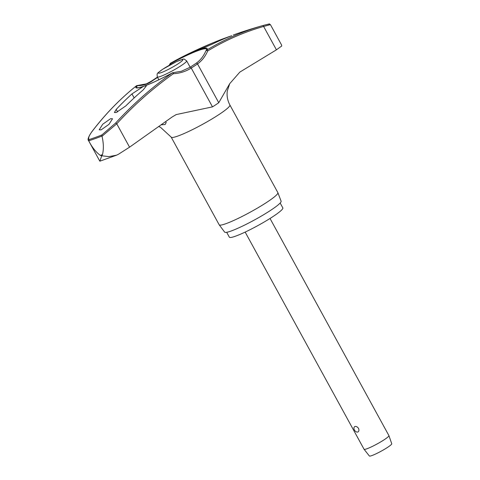 <?xml version="1.0" encoding="UTF-8"?>
<svg xmlns="http://www.w3.org/2000/svg" width="480" height="480" viewBox="0 0 480 480"><rect width="100%" height="100%" fill="white"/><g stroke="black" fill="none" stroke-linecap="round" stroke-linejoin="round"><path stroke-width="0.72" d="M116.514 155.196L99.876 161.184L101.718 155.832L100.314 155.394A128.1 14.772 -28.7 0 0 101.394 155.004A128.1 14.772 -28.7 0 0 102.498 154.608L101.826 155.79L108.888 156.612L116.514 155.196L118.356 154.314L129.558 147.18L172.158 116.97L176.196 114.582L212.496 106.872A35.868 4.134 -28.7 0 0 218.76 102.72L229.716 83.676L239.838 72.102L276.426 49.824L281.7 46.038L281.628 45.102L270.408 24.606C267.9 23.772 272.34 23.364 264.66 25.068L262.59 25.65A444.774 319.272 68.2 0 0 206.502 50.238A40.662 4.692 -28.7 0 0 199.662 49.566L196.908 50.4M144.852 85.896L146.274 85.986L143.226 89.868A445.95 371.1 71.3 0 0 125.748 105.954L116.256 112.488L114.402 112.518L116.208 109.386A445.95 341.97 -110.7 0 1 131.958 93.918L143.322 86.448L144.852 85.896A40.662 4.692 -28.7 0 0 172.344 72.882L172.338 72.858A1.134 0.534 54.6 0 1 173.412 73.692A1.134 0.546 -92.7 0 0 172.824 72.72L172.824 72.72A1.134 0.546 -92.7 0 0 172.758 72.732A1.134 0.546 -92.7 0 0 172.728 72.744M170.178 63.726A1.134 0.432 29.7 0 1 170.196 63.564A1.134 0.432 29.7 0 1 170.328 63.474A1.134 0.432 29.7 0 1 170.358 63.462A1.134 0.432 29.7 0 1 170.802 63.504A39.786 4.59 151.3 0 1 198.462 50.49A39.786 4.59 151.3 0 1 206.538 49.812L206.064 50.568A1.134 1.086 38.3 0 1 206.502 50.238A1.134 0.786 -121.3 0 1 207.684 50.976A443.64 318.462 -111.8 0 1 263.628 26.448A1.134 0.786 -106 0 0 262.59 25.65M206.172 50.586A1.134 0.642 23.4 0 1 207.684 50.976A47.91 34.392 68.2 0 1 197.514 63.906A1.134 0.78 55 0 0 196.236 63.21A1.134 0.78 55 0 0 196.128 63.27C200.298 60.336 203.562 56.184 205.914 50.82A1.134 0.642 23.4 0 1 206.13 50.604A1.134 0.642 23.4 0 1 206.172 50.586M280.164 203.028L282.84 207.912A30.48 3.516 151.3 0 1 266.028 220.92A30.48 3.516 151.3 0 1 235.548 236.172A30.48 3.516 151.3 0 1 229.362 237.186L226.686 232.302M277.872 192.648A33.462 3.858 151.3 0 1 277.902 192.702A33.462 3.858 151.3 0 1 259.2 207.06A33.462 3.858 151.3 0 1 225.966 223.668A33.462 3.858 151.3 0 1 219.21 224.838A33.462 3.858 151.3 0 1 219.174 224.784L171.186 137.124A33.462 3.858 151.3 0 0 177.972 136.014A33.462 3.858 151.3 0 0 211.434 119.268A33.462 3.858 151.3 0 0 229.884 104.988L277.872 192.648M219.21 224.838L224.658 232.128A32.184 3.714 -28.7 0 0 231.15 231.006A32.184 3.714 -28.7 0 0 263.124 215.028A32.184 3.714 -28.7 0 0 281.112 201.222L277.902 192.702M102.498 154.608C103.782 149.082 103.614 142.968 102 136.266L116.76 123.804A1.134 0.498 -137.5 0 0 115.548 123.12L101.838 134.982A124.548 14.364 151.3 0 1 95.082 137.514A124.548 14.364 151.3 0 1 89.028 139.584L88.752 140.79A125.352 14.454 -28.7 0 0 94.974 138.666A125.352 14.454 -28.7 0 0 101.934 136.056L102 136.266M136.326 85.896A1.134 0.774 51.4 0 1 136.398 85.83L136.398 85.83A1.134 0.774 51.4 0 1 136.476 85.776A40.662 4.692 -28.7 0 0 143.322 86.448M129.558 147.18L116.76 123.804A443.64 386.028 -106.9 0 1 173.412 73.692A47.91 41.688 73.1 0 0 191.244 68.058A1.134 0.546 57.7 0 0 190.17 67.236A1.134 0.546 57.7 0 0 190.104 67.266L181.434 71.244L172.824 72.72A1.134 1.134 0 0 0 172.338 72.858L172.344 72.882C161.028 78.948 151.68 83.346 144.294 86.052C140.232 87.432 137.892 87.99 137.28 87.726A39.786 4.59 151.3 0 1 137.382 85.656A46.992 33.732 68.2 0 0 151.872 81.21A34.068 3.93 151.3 0 1 157.572 77.424M169.956 64.914A46.992 40.89 73.1 0 0 170.802 63.504L170.64 63.138A1.134 0.552 -119.3 0 0 170.622 63.138A1.134 0.552 -119.3 0 0 170.532 63.228M205.89 50.892A1.134 0.642 23.4 0 1 205.914 50.82A1.134 1.134 0 0 1 206.064 50.568A1.134 1.086 38.3 0 0 205.932 50.772M201.282 48.936L200.892 48.228C196.824 50.178 195.9 50.808 198.132 50.118A40.662 4.692 -28.7 0 0 170.64 63.132A1.134 0.552 -119.3 0 0 170.628 63.138L170.64 63.132A444.774 387.012 -106.9 0 1 187.956 54.066L187.956 54.066A446.136 446.136 0 0 1 218.922 40.404A445.95 371.1 -108.7 0 1 222.192 39.126L231.738 35.694A445.95 341.97 69.3 0 0 212.16 44.178L199.662 49.566M89.028 139.584C88.044 138.234 89.034 135.564 92.01 131.58A444.774 319.272 -111.8 0 1 136.476 85.776A1.134 1.086 -141.7 0 1 137.382 85.656A1.134 0.756 -89.5 0 0 137.118 85.578A1.134 0.756 -89.5 0 0 136.956 85.602M101.1 129.882L99.186 129.81L102.714 124.236L110.604 118.686L112.518 118.752L108.99 124.326L101.1 129.882M200.892 48.228A445.95 371.1 -108.7 0 1 218.922 40.404M165.474 121.662L166.218 122.406L165.15 124.494L160.968 124.842M245.16 232.086L364.05 449.244A14.178 1.638 -28.7 0 0 364.068 449.274A14.178 1.638 -28.7 0 0 366.924 448.776A14.178 1.638 -28.7 0 0 380.988 441.744A14.178 1.638 -28.7 0 0 388.932 435.654A14.178 1.638 -28.7 0 0 388.92 435.63L270.03 218.472M357.774 432.06L356.766 432.048A4.254 4.254 0 0 1 353.946 427.578L354.75 426.54C356.07 426.162 357.336 426.78 358.542 428.388C359.232 430.248 358.98 431.472 357.774 432.06M364.068 449.274L369.366 456A12.762 1.47 -28.7 0 0 371.94 455.55A12.762 1.47 -28.7 0 0 384.6 449.226A12.762 1.47 -28.7 0 0 391.746 443.748L388.932 435.654M269.106 24.102L264.66 25.068M172.344 72.882A444.774 387.012 73.1 0 0 115.548 123.12M101.934 136.056L101.838 134.982M151.872 81.21A1.134 0.78 -125 0 0 151.338 81.192A1.134 0.78 -125 0 0 151.23 81.252L146.412 83.862L137.118 85.578A1.134 1.134 0 0 0 136.398 85.83C120.018 98.934 105.168 114.228 91.848 131.718A1.134 0.726 37.3 0 1 92.01 131.58M91.848 131.718C88.386 136.836 87.306 139.818 88.596 140.67L88.752 140.79M276.426 49.824L263.628 26.448L270.366 24.66M88.842 140.994C91.956 147.162 95.778 151.962 100.314 155.394M157.428 77.166A1.134 0.546 -122.3 0 0 157.404 77.172A1.134 0.546 -122.3 0 0 157.338 77.202L151.23 81.252A1.134 0.78 -125 0 0 151.14 81.33M229.866 104.964A33.462 3.858 151.3 0 1 229.884 104.988C227.508 100.5 226.644 95.85 227.292 91.032L229.716 83.676M181.398 65.484A16.728 1.932 -28.7 0 0 186.642 60.84C182.7 58.284 185.562 58.386 176.58 61.572L162.57 69.33C156.636 74.118 156.894 72.468 157.29 76.908A16.728 1.932 -28.7 0 0 160.686 76.356A16.728 1.932 -28.7 0 0 181.398 65.484M179.982 60.198A13.896 1.602 -28.7 0 0 162.78 69.222A13.896 1.602 -28.7 0 0 161.244 72.618A13.896 1.602 -28.7 0 0 178.446 63.588A13.896 1.602 -28.7 0 0 179.982 60.198M117.588 111.912L116.208 109.386M134.154 97.932L131.958 93.918M222.402 39.504L222.192 39.126M212.496 106.872L191.244 68.058A35.868 4.134 -28.7 0 0 197.514 63.906L218.76 102.72M170.628 63.138A1.134 1.134 0 0 0 170.196 63.564L169.086 65.394M158.574 126.534L160.476 127.266L171.186 137.124M158.856 79.77L157.29 76.908M190.146 67.242L186.642 60.84M264.684 25.062A446.136 446.136 0 0 0 233.328 34.974M190.104 67.266L196.128 63.27M170.622 63.138L187.956 54.066M88.584 140.652L99.804 161.148"/></g></svg>
